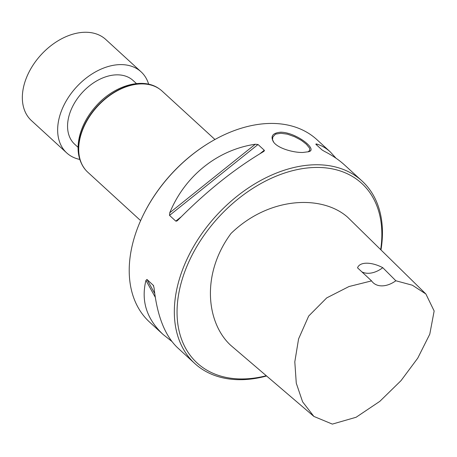 <?xml version="1.0" encoding="UTF-8"?>
<svg xmlns="http://www.w3.org/2000/svg" width="457" height="457" viewBox="0 0 457 457"><rect width="100%" height="100%" fill="white"/><g stroke="black" fill="none" stroke-linecap="round" stroke-linejoin="round"><path stroke-width="0.69" d="M371.575 280.889L348.999 286.533L326.721 297.89L308.686 316.038L298.581 338.9L294.805 361.853L296.273 383.177L302.608 401.834L313.885 416.43L332.342 424.102L356.112 417.258L379.813 401.36L401.023 380.641L417.738 358.162L429.78 334.181L434.15 310.988L425.89 293.994L412.391 285.225L395.848 280.764A23.575 16.001 -47.5 0 1 373.22 282.786A23.575 16.001 -47.5 0 1 371.575 280.889L357.54 267.831C359.716 261.627 371.472 261.724 382.783 267.693A23.575 16.001 132.5 0 1 361.881 271.869M78.073 147.331L74.697 144.241A43.221 29.334 -47.5 0 1 82.266 92.554A43.221 29.334 -47.5 0 1 133.096 80.495L136.472 83.591M380.67 249.631A121.813 82.671 132.5 0 0 316.695 167.439A121.813 82.671 132.5 0 0 180.247 286.528A121.813 82.671 132.5 0 0 266.277 375.728M313.885 416.43L230.528 345.155C206.593 322.905 200.812 274.349 230.996 233.481C269.03 196.516 322.036 194.568 347.611 217.195L425.89 293.994M380.978 249.933A123.778 84.002 132.5 0 0 362.001 180.961A123.778 84.002 132.5 0 0 316.233 164.754A123.778 84.002 132.5 0 0 195.722 242.964A123.778 84.002 132.5 0 0 194.773 363.492A123.778 84.002 132.5 0 0 266.585 375.991M302.825 152.472C293.383 152.701 277.81 148.405 273.497 141.967C270.224 136.209 272.623 132.953 280.695 132.199C296.216 132.267 318.723 149.93 308.521 151.735L302.825 152.472M171.798 341.379L163.103 334.478L149.662 322.162A123.778 84.002 -47.5 0 1 144.075 213.35A123.778 84.002 -47.5 0 1 207.998 143.572A123.778 84.002 -47.5 0 1 271.121 123.43A123.778 84.002 -47.5 0 1 316.884 139.631L330.325 151.941L336.032 158.231M362.001 180.961L344.727 165.137C339.025 159.921 332.245 155.329 324.384 151.347L322.059 149.942L315.798 144.201L316.278 143.921C321.34 145.337 326.018 148.011 330.325 151.941M315.798 144.201L316.278 143.921L317.084 145.377M169.758 212.762C184.874 175.934 217.515 149.787 255.292 144.241L258.022 144.503L264.357 150.324L264.38 150.81L263.403 151.667C234.458 168.85 205.947 191.694 177.864 220.194L176.79 221.068L175.802 221.131L169.536 215.39L169.758 212.762L255.292 144.241M163.103 334.478C146.606 318.906 140.887 300.872 145.949 280.381L146.977 279.45L153.489 285.511M153.701 286.019L153.244 285.185L154.055 287.807C157.094 315.718 164.908 335.667 177.505 347.668L194.773 363.492M308.069 151.878L309.789 150.296L309.549 148.137L306.424 144.298L302.745 141.379C300.889 140.402 304.785 142.03 294.582 136.729L287.476 134.175L280.878 133.273L276.308 134.01C276.057 133.575 274.863 134.649 272.732 137.214C272.686 141.584 271.795 137.865 273.737 142.281M140.625 220.628L87.795 172.226A55.011 37.337 -47.5 0 1 85.688 170.05A55.011 37.337 -47.5 0 1 97.427 106.441A55.011 37.337 -47.5 0 1 159.767 89.189A55.011 37.337 -47.5 0 1 162.115 91.097L214.95 139.499M144.075 213.35L144.286 212.928A122.596 83.203 -47.5 0 1 207.604 143.818L207.998 143.572M395.848 280.764L382.783 267.693M148.668 84.225A55.011 37.337 132.5 0 0 146.84 79.558A55.011 37.337 132.5 0 0 141.059 71.806A55.011 37.337 132.5 0 0 76.365 87.15A55.011 37.337 132.5 0 0 66.733 152.929A55.011 37.337 132.5 0 0 79.769 159.43M141.059 71.806L105.756 39.462A55.011 37.337 132.5 0 0 41.061 54.806A55.011 37.337 132.5 0 0 31.43 120.591L66.733 152.929M175.802 221.131L181.166 216.835M259.999 153.678L264.283 150.244M169.536 215.39L258.022 144.503M154.717 293.457L146.977 279.45M155.271 297.256L145.949 280.381M85.596 169.941A54.977 37.314 -47.5 0 1 85.499 169.833A54.977 37.314 -47.5 0 1 97.232 106.264A54.977 37.314 -47.5 0 1 159.533 89.024A54.977 37.314 -47.5 0 1 159.653 89.109M85.688 170.05L85.499 169.833C78.118 160.636 76.239 149.011 79.861 134.964C82.751 124.487 88.195 114.793 96.193 105.887C114.353 85.27 143.304 76.827 159.533 89.024L159.767 89.189"/></g></svg>
